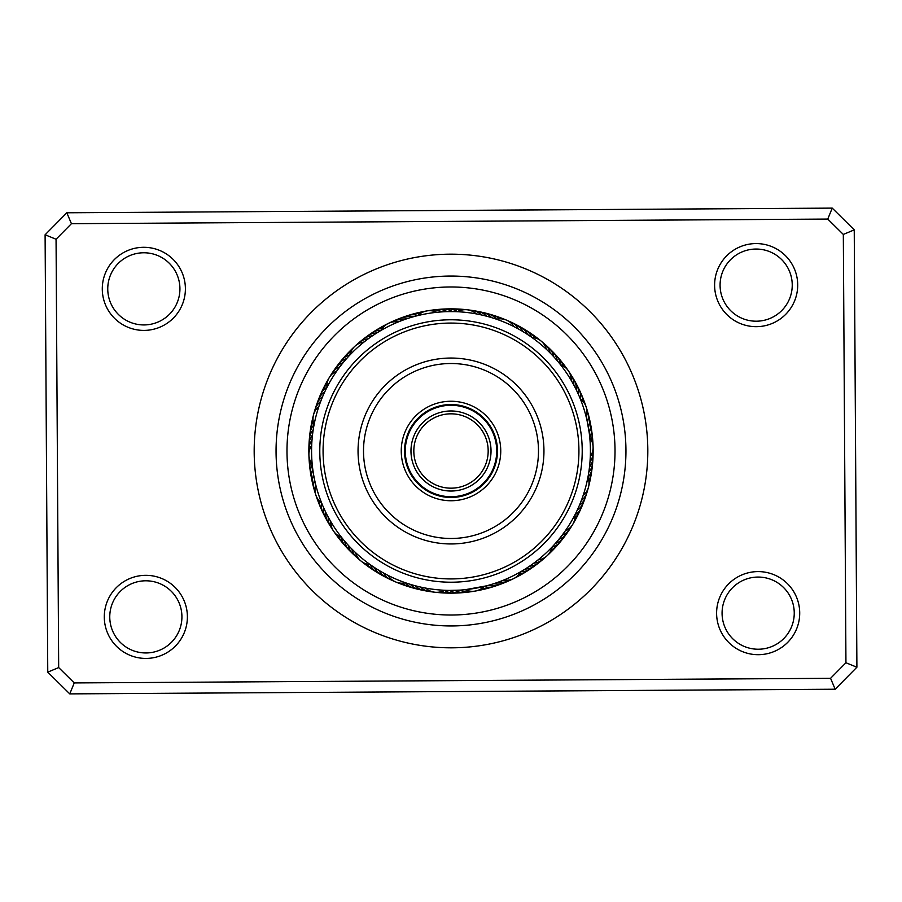 <?xml version="1.0" encoding="UTF-8"?>
<svg xmlns="http://www.w3.org/2000/svg" width="902" height="902" viewBox="0 0 902 902"><rect width="100%" height="100%" fill="white"/><g stroke="black" fill="none" stroke-linecap="round" stroke-linejoin="round"><path stroke-width="1.35" d="M488.174 451A37.174 37.174 0 0 1 451 488.174A37.174 37.174 0 0 1 413.826 451A37.174 37.174 0 0 1 451 413.826A37.174 37.174 0 0 1 488.174 451M491.026 451A40.026 40.026 0 0 1 451 491.026A40.026 40.026 0 0 1 410.974 451A40.026 40.026 0 0 1 451 410.974A40.026 40.026 0 0 1 491.026 451M496.72 451A45.72 45.72 0 0 1 451 496.72A45.72 45.72 0 0 1 405.28 451A45.72 45.72 0 0 1 451 405.28A45.72 45.72 0 0 1 496.72 451M405.043 470.055A49.757 49.757 0 0 1 431.945 405.043A49.757 49.757 0 0 1 496.957 431.945A49.757 49.757 0 0 1 470.055 496.957A49.757 49.757 0 0 1 405.043 470.055M493.924 433.197A46.476 46.476 0 0 0 433.197 408.076A46.476 46.476 0 0 0 408.076 468.803A46.476 46.476 0 0 0 468.803 493.924A46.476 46.476 0 0 0 493.924 433.197M332.827 500.001A127.937 127.937 0 0 0 500.001 569.173A127.937 127.937 0 0 0 569.173 401.999A127.937 127.937 0 0 0 401.999 332.827A127.937 127.937 0 0 0 332.827 500.001M572.206 400.736A131.218 131.218 0 0 1 501.264 572.206A131.218 131.218 0 0 1 329.794 501.264A131.218 131.218 0 0 1 400.736 329.794A131.218 131.218 0 0 1 572.206 400.736M365.141 486.606A92.94 92.94 0 0 1 415.394 365.141A92.94 92.94 0 0 1 536.859 415.394A92.94 92.94 0 0 1 486.606 536.859A92.94 92.94 0 0 1 365.141 486.606M531.808 417.491A87.471 87.471 0 0 0 417.491 370.192A87.471 87.471 0 0 0 370.192 484.509A87.471 87.471 0 0 0 484.509 531.808A87.471 87.471 0 0 0 531.808 417.491M716.605 613.405A41.548 41.548 0 0 1 757.905 571.597A41.548 41.548 0 0 1 799.713 612.898A41.548 41.548 0 0 1 758.413 654.694A41.548 41.548 0 0 1 716.605 613.405M794.245 612.932A36.08 36.08 0 0 0 757.939 577.066A36.08 36.08 0 0 0 722.074 613.371A36.08 36.08 0 0 0 758.379 649.226A36.08 36.08 0 0 0 794.245 612.932M104.294 617.137A41.548 41.548 0 0 1 145.583 575.329A41.548 41.548 0 0 1 187.39 616.63A41.548 41.548 0 0 1 146.09 658.426A41.548 41.548 0 0 1 104.294 617.137M181.922 616.664A36.08 36.08 0 0 0 145.617 580.798A36.08 36.08 0 0 0 109.762 617.103A36.08 36.08 0 0 0 146.056 652.958A36.08 36.08 0 0 0 181.922 616.664M102.287 289.102A41.548 41.548 0 0 1 143.587 247.306A41.548 41.548 0 0 1 185.395 288.595A41.548 41.548 0 0 1 144.094 330.403A41.548 41.548 0 0 1 102.287 289.102M179.926 288.629A36.08 36.08 0 0 0 143.621 252.774A36.08 36.08 0 0 0 107.755 289.068A36.08 36.08 0 0 0 144.061 324.934A36.08 36.08 0 0 0 179.926 288.629M714.609 285.37A41.548 41.548 0 0 1 755.91 243.574A41.548 41.548 0 0 1 797.706 284.863A41.548 41.548 0 0 1 756.417 326.671A41.548 41.548 0 0 1 714.609 285.37M792.238 284.897A36.08 36.08 0 0 0 755.944 249.042A36.08 36.08 0 0 0 720.078 285.336A36.08 36.08 0 0 0 756.383 321.202A36.08 36.08 0 0 0 792.238 284.897M254.184 452.195A196.816 196.816 0 0 1 449.805 254.184A196.816 196.816 0 0 1 647.816 449.805A196.816 196.816 0 0 1 452.195 647.816A196.816 196.816 0 0 1 254.184 452.195M47.761 672.148L45.1 234.779L66.838 212.782L832.23 208.114L854.239 229.852L856.9 667.221L835.162 689.218L69.77 693.886L47.761 672.148L58.675 667.559L74.235 682.927L830.573 678.315L845.941 662.756L843.325 234.441L827.765 219.073L71.427 223.685L56.059 239.244L58.675 667.559M56.059 239.244L45.1 234.779M66.838 212.782L71.427 223.685M832.23 208.114L827.765 219.073M854.239 229.852L843.325 234.441M74.235 682.927L69.77 693.886M856.9 667.221L845.941 662.756M830.573 678.315L835.162 689.218M308.856 451.868A142.144 142.144 0 0 0 451.868 593.144A142.144 142.144 0 0 0 593.144 450.132A142.144 142.144 0 0 0 450.132 308.856A142.144 142.144 0 0 0 308.856 451.868A142.144 142.144 0 0 1 450.132 308.856A142.144 142.144 0 0 1 593.144 450.132M625.943 449.929A174.954 174.954 0 0 1 452.071 625.943A174.954 174.954 0 0 1 276.057 452.071A174.954 174.954 0 0 1 449.929 276.057A174.954 174.954 0 0 1 625.943 449.929M323.051 395.617L322.645 396.598A16.405 16.405 0 0 0 316.636 404.603A16.405 16.405 61.4 0 1 322.645 396.598M321.067 400.454L320.695 401.435A16.405 16.405 -120.7 0 0 314.426 412.282M319.274 405.359L318.925 406.351A16.405 16.405 0 0 0 314.065 424.808M313.885 425.812L314.291 423.658M373.293 335.251L372.436 335.837A16.405 16.405 0 0 0 363.055 339.332A16.405 16.405 94.1 0 1 372.436 335.837M369.008 338.239L368.174 338.859A16.405 16.405 -88 0 0 357.034 344.598M364.848 341.396L364.036 342.038A16.405 16.405 0 0 0 354.937 346.221M349.254 355.692L350.765 354.103M454.326 311.63L447.166 311.641A16.405 16.405 0 0 0 437.391 309.51M443.885 311.765L441.946 311.878A16.405 16.405 -55.3 0 0 429.476 310.683M438.676 312.137L436.748 312.317A16.405 16.405 0 0 0 417.942 315.565L418.517 315.429M524.761 332.691L523.126 331.688A16.405 16.405 0 0 0 516.045 324.607A16.405 16.405 159.6 0 1 523.126 331.688M517.466 328.452L518.605 329.072A16.405 16.405 -22.6 0 0 508.762 321.326M512.821 326.039L513.982 326.625A16.405 16.405 0 0 0 506.394 320.086M496.055 319.071L497.464 319.556M576.998 391.333L576.175 389.619A16.405 16.405 0 0 0 574.055 379.843A16.405 16.405 -167.7 0 1 576.175 389.619M574.675 386.654L573.785 384.974A16.405 16.405 10.2 0 0 569.692 373.135M570.56 379.291L571.225 380.418A16.405 16.405 0 0 0 560.469 364.667M560.221 364.363L561.145 365.524M589.254 468.905L589.491 467.044A16.405 16.405 0 0 0 592.997 457.664A16.405 16.405 -135 0 1 589.491 467.044M589.863 438.575L589.761 437.549A16.405 16.405 0 0 1 590.303 456.626L589.987 461.847A16.405 16.405 42.9 0 0 592.952 449.67M559.68 538.314L558.834 539.362A16.405 16.405 0 0 0 566.851 533.375A16.405 16.405 -102.2 0 1 558.834 539.362M560.931 536.746L562.07 535.269A16.405 16.405 75.6 0 0 571.135 526.621M565.915 529.936L565.148 531.041A16.405 16.405 0 0 0 575.002 514.715M575.205 514.332L574.518 515.651M492.176 584.192L493.935 583.639A16.405 16.405 0 0 0 503.925 582.929A16.405 16.405 -69.5 0 1 493.935 583.639M497.137 582.557L498.874 581.937A16.405 16.405 108.3 0 0 511.175 579.569M505.019 579.524L503.744 580.054A16.405 16.405 0 0 0 513.655 578.599M521.266 571.417L519.969 572.161M416.453 586.063L415.416 585.793A16.405 16.405 0 0 0 424.199 590.596A16.405 16.405 -36.8 0 1 415.416 585.793M421.538 587.27L420.49 587.033A16.405 16.405 141.1 0 0 432.114 591.689M426.669 588.273L425.609 588.081A16.405 16.405 0 0 0 434.73 592.208M445.633 590.314L443.547 590.212M347.586 544.492L348.183 545.158A16.405 16.405 0 0 0 352.975 553.952A16.405 16.405 -4 0 1 348.183 545.158M351.16 548.303L351.791 548.946A16.405 16.405 173.8 0 0 359.052 559.15M354.869 551.979L355.523 552.588A16.405 16.405 0 0 0 370.294 564.675M371.252 565.351L369.47 564.088M313.31 472.851L313.603 474.621A16.405 16.405 0 0 0 312.881 484.611A16.405 16.405 28.7 0 1 313.603 474.621M314.403 478.894L314.584 479.751A16.405 16.405 -153.5 0 0 315.17 492.267M347.247 357.868L346.548 358.658A16.405 16.405 -117.5 0 0 343.617 359.875A16.405 16.405 0 0 0 338.306 364.352A16.405 16.405 62.5 0 1 343.617 359.875M343.831 361.826L343.166 362.638A16.405 16.405 -119.7 0 0 340.279 363.957A16.405 16.405 60.3 0 0 333.774 370.936M340.573 365.908L339.93 366.742A16.405 16.405 58.2 0 0 337.1 368.163A16.405 16.405 -121.8 0 0 330.865 375.379M326.524 388.21L327.527 386.259M337.461 370.102L336.852 370.959A16.405 16.405 0 0 0 326.986 387.296M414.052 316.568L413.048 316.85A16.405 16.405 -84.8 0 0 409.936 316.286A16.405 16.405 0 0 0 403.047 317.188A16.405 16.405 95.2 0 1 409.936 316.286M406.858 318.756L408.054 318.361A16.405 16.405 -86.9 0 0 404.919 317.921A16.405 16.405 93.1 0 0 395.674 320.266M404.096 319.714L403.115 320.063A16.405 16.405 90.9 0 0 399.958 319.736A16.405 16.405 -89.1 0 0 390.814 322.431M380.227 330.887L382.11 329.794M399.203 321.563L398.244 321.958A16.405 16.405 0 0 0 381.118 330.369M485.637 315.959L486.573 316.196A16.405 16.405 -54.2 0 0 484.182 314.122A16.405 16.405 125.8 0 0 475.128 311.111M480.552 314.753L481.499 314.967A16.405 16.405 123.7 0 0 479.03 312.983A16.405 16.405 -56.3 0 0 469.874 310.299M467.247 309.781A16.405 16.405 0 0 0 457.427 311.731L458.554 311.788M475.433 313.738L476.391 313.919A16.405 16.405 0 0 0 467.27 309.781M556.421 359.763L557.267 360.755A16.405 16.405 -19.3 0 0 556.478 357.677A16.405 16.405 0 0 0 552.802 351.791A16.405 16.405 160.7 0 1 556.478 357.677M552.926 355.884L553.805 356.831A16.405 16.405 -21.5 0 0 552.915 353.798A16.405 16.405 158.5 0 0 549.014 348.037M549.295 352.13L550.209 353.054A16.405 16.405 156.4 0 0 549.205 350.044A16.405 16.405 -23.6 0 0 542.948 342.839M531.391 337.1L532.608 337.968M545.518 348.522L546.465 349.401A16.405 16.405 0 0 0 531.706 337.314M587.134 420.952L589.186 432.532A16.405 16.405 13.4 0 0 590.19 429.521A16.405 16.405 0 0 0 590.28 422.576A16.405 16.405 -166.6 0 1 590.19 429.521M580.2 398.628L580.753 400.014M585.917 415.867L586.244 417.141A16.405 16.405 0 0 0 580.347 399M579.873 504.173L579.366 505.402A16.405 16.405 44 0 0 581.756 503.327A16.405 16.405 -136 0 0 585.364 497.385M588.014 476.775L586.864 482.254M583.493 494.375L583.075 495.638A16.405 16.405 0 0 0 587.935 477.181M534.92 562.329L533.837 563.141A16.405 16.405 -105.4 0 0 536.949 562.566A16.405 16.405 74.6 0 0 544.966 557.402M552.34 546.747L551.302 547.83M539.024 559.105L537.975 559.962A16.405 16.405 0 0 0 552.035 547.063M472.524 591.317A16.405 16.405 107.3 0 1 462.985 591.329A16.405 16.405 -72.7 0 1 460.054 590.122L449.613 590.404A16.405 16.405 111.6 0 0 452.454 591.825A16.405 16.405 0 0 0 459.31 592.907M486.065 585.928L465.263 589.683A16.405 16.405 0 0 0 484.07 586.435L486.065 585.928M373.71 567.02L374.465 567.527A16.405 16.405 144.3 0 0 376.078 570.256A16.405 16.405 0 0 0 381.275 574.867A16.405 16.405 -35.7 0 1 376.078 570.256M378.107 569.838L378.885 570.312A16.405 16.405 142.2 0 0 380.599 572.984A16.405 16.405 -37.8 0 0 385.966 577.404M382.606 572.488L383.406 572.928A16.405 16.405 -40 0 0 385.222 575.532A16.405 16.405 140 0 0 393.249 580.674M406.035 582.963L404.626 582.478M387.206 574.957L388.018 575.375A16.405 16.405 0 0 0 395.606 581.914M323.254 506.834L323.615 507.657A16.405 16.405 177 0 0 323.502 510.825A16.405 16.405 0 0 0 325.374 517.511A16.405 16.405 -3 0 1 323.502 510.825M325.43 511.581L325.825 512.381A16.405 16.405 174.9 0 0 325.825 515.561A16.405 16.405 -5.1 0 0 329.478 524.366M327.798 516.237L328.215 517.038A16.405 16.405 -7.3 0 0 328.339 520.195A16.405 16.405 172.7 0 0 332.308 528.876M342.275 538.257L340.922 536.543M330.324 520.815L330.775 521.582A16.405 16.405 0 0 0 333.627 531.188M313.344 428.935L313.208 429.792A16.405 16.405 -150.2 0 0 311.393 432.396A16.405 16.405 0 0 0 309.352 439.037A16.405 16.405 29.8 0 1 311.393 432.396M312.024 439.928L312.126 438.778M315.542 483.991L315.756 484.848A16.405 16.405 0 0 0 321.642 503M322.093 504.105L321.281 502.076M311.731 444.506L311.697 445.385A16.405 16.405 0 0 0 312.239 464.451L312.148 463.481M325.216 390.87L325.622 390.047M377.679 332.421L378.457 331.947M526.452 333.763L529.136 335.544M493.45 318.203L491.601 317.628A16.405 16.405 -52.1 0 0 489.29 315.463A16.405 16.405 0 0 0 482.998 312.498A16.405 16.405 127.9 0 1 489.29 315.463M588.702 429.239L588.397 427.368A16.405 16.405 11.3 0 0 589.288 424.323A16.405 16.405 -168.7 0 0 589.119 417.378M587.8 424.098L587.416 422.237A16.405 16.405 -170.9 0 0 588.194 419.159A16.405 16.405 9.1 0 0 586.819 409.722M590.359 446.918A139.415 139.415 0 0 0 446.918 311.641A139.415 139.415 0 0 0 311.641 455.082A139.415 139.415 0 0 0 455.082 590.359A139.415 139.415 0 0 0 590.359 446.918M452.996 590.404L454.845 590.359A16.405 16.405 109.4 0 0 457.72 591.678A16.405 16.405 -70.6 0 0 467.259 592.016M528.031 567.2L529.575 566.163A16.405 16.405 76.7 0 0 532.71 565.712A16.405 16.405 -103.3 0 0 540.918 560.841M523.622 570.008L525.212 569.027A16.405 16.405 78.9 0 0 528.358 568.688A16.405 16.405 0 0 0 534.717 565.881A16.405 16.405 -101.1 0 1 528.358 568.688M580.629 502.313L581.316 500.554M576.423 511.874L577.235 510.171A16.405 16.405 46.1 0 0 579.704 508.187A16.405 16.405 0 0 0 583.538 502.391M344.158 540.557L343.572 539.847M409.519 584.101L408.64 583.819M490.26 584.778L487.159 585.646M556.331 542.327L554.2 544.729M588.938 471.205L588.487 474.08M349.965 354.937A16.405 16.405 0 0 1 354.926 346.233M400.612 318.293A16.405 16.405 95.2 0 1 403.036 317.188A16.405 16.405 0 0 0 400.612 318.293M418.009 315.497A16.405 16.405 97.4 0 0 415.01 314.843A16.405 16.405 -82.6 0 0 405.618 316.501M420.264 313.603A16.405 16.405 99.5 0 0 420.129 313.592A16.405 16.405 -80.5 0 0 410.681 314.888M415.811 313.479A16.405 16.405 101.7 0 1 422.677 312.227A16.405 16.405 0 0 0 415.811 313.479M420.986 312.25A16.405 16.405 103.8 0 1 425.203 311.291M496.416 319.184A16.405 16.405 0 0 1 506.383 320.086M520.871 571.642A16.405 16.405 0 0 1 513.666 578.588M444.562 590.269A16.405 16.405 0 0 1 434.741 592.219M405.596 582.816A16.405 16.405 0 0 1 395.617 581.914M341.542 537.344A16.405 16.405 0 0 1 333.639 531.199M581.305 500.554A16.405 16.405 -138.2 0 0 583.628 498.389A16.405 16.405 41.8 0 0 587.574 489.707M312.002 440.165A16.405 16.405 25.5 0 0 310.401 442.893A16.405 16.405 -154.5 0 0 309.048 452.342M546.928 346.368A16.405 16.405 158.5 0 1 549.002 348.037M588.273 414.841A16.405 16.405 -168.7 0 1 589.107 417.367M586.029 494.792A16.405 16.405 -136 0 1 585.375 497.374M388.435 578.43A16.405 16.405 -37.8 0 1 385.977 577.404M312.509 434.967A16.405 16.405 -152.4 0 0 310.795 437.639A16.405 16.405 27.6 0 0 309.104 447.02M480.36 312.115A16.405 16.405 127.9 0 1 482.987 312.498A16.405 16.405 0 0 0 480.36 312.115M550.784 350.032A16.405 16.405 160.7 0 1 552.791 351.78A16.405 16.405 0 0 0 550.784 350.032M590.269 422.564A16.405 16.405 0 0 0 589.536 420.005A16.405 16.405 -166.6 0 1 590.28 422.564M583.538 502.369A16.405 16.405 0 0 0 584.293 499.821A16.405 16.405 -133.9 0 1 579.704 508.187M536.746 564.133A16.405 16.405 -101.1 0 1 534.728 565.881A16.405 16.405 0 0 0 536.746 564.133M459.332 592.907A16.405 16.405 0 0 0 461.959 592.535A16.405 16.405 -68.4 0 1 452.454 591.825M383.7 575.995A16.405 16.405 -35.7 0 1 381.287 574.878A16.405 16.405 0 0 0 383.7 575.995M326.817 519.766A16.405 16.405 -3 0 1 325.374 517.522A16.405 16.405 0 0 0 326.817 519.766M309.352 441.709A16.405 16.405 29.8 0 1 309.352 439.048A16.405 16.405 0 0 0 309.352 441.709M336.863 366.607A16.405 16.405 62.5 0 1 338.306 364.363A16.405 16.405 0 0 0 336.863 366.607M496.506 319.173A16.405 16.405 130.1 0 0 494.33 316.997A16.405 16.405 -49.9 0 0 485.535 313.31M560.559 364.701A16.405 16.405 162.8 0 0 559.905 361.691A16.405 16.405 -17.2 0 0 554.493 353.843M589.818 437.628A16.405 16.405 -164.4 0 0 590.9 434.753A16.405 16.405 15.6 0 0 590.596 425.214M575.014 514.805A16.405 16.405 -131.7 0 0 577.472 512.967A16.405 16.405 48.3 0 0 582.376 504.782M520.826 571.721A16.405 16.405 -99 0 0 523.893 571.507A16.405 16.405 81 0 0 532.439 567.268M444.472 590.314A16.405 16.405 -66.3 0 0 447.178 591.791A16.405 16.405 113.7 0 0 456.649 592.839M370.192 564.675A16.405 16.405 -33.5 0 0 371.669 567.369A16.405 16.405 146.5 0 0 379.065 573.379M321.563 502.944A16.405 16.405 -0.8 0 0 321.349 505.999A16.405 16.405 179.2 0 0 324.325 515.065M314.031 424.718A16.405 16.405 31.9 0 0 312.193 427.176A16.405 16.405 -148.1 0 0 309.792 436.41M349.987 354.836A16.405 16.405 64.6 0 0 347.112 355.918A16.405 16.405 -115.4 0 0 340.099 362.39M499.426 318.801A16.405 16.405 132.2 0 0 499.325 318.71A16.405 16.405 -47.8 0 0 490.665 314.697M563.209 365.964A16.405 16.405 165 0 0 563.175 365.84A16.405 16.405 -15 0 0 558.067 357.79M591.362 440.131A16.405 16.405 -162.3 0 0 591.408 440.007A16.405 16.405 17.7 0 0 591.464 430.468M574.957 517.748A16.405 16.405 -129.6 0 0 575.059 517.658A16.405 16.405 50.4 0 0 580.268 509.664M519.202 574.168A16.405 16.405 -96.8 0 0 519.327 574.146A16.405 16.405 83.2 0 0 528.031 570.233M441.777 591.486A16.405 16.405 -64.1 0 0 441.901 591.543A16.405 16.405 115.9 0 0 451.338 592.952M367.294 564.201A16.405 16.405 -31.4 0 0 367.362 564.314A16.405 16.405 148.6 0 0 374.533 570.605M319.376 500.971A16.405 16.405 1.3 0 0 319.376 501.106A16.405 16.405 -178.7 0 0 322.014 510.273M313.253 421.888A16.405 16.405 34.1 0 0 313.186 421.989A16.405 16.405 -145.9 0 0 310.446 431.133M350.867 352.039A16.405 16.405 66.8 0 0 350.743 352.084A16.405 16.405 -113.2 0 0 343.493 358.297M495.75 316.286A16.405 16.405 134.4 0 1 498.321 316.963A16.405 16.405 0 0 0 495.75 316.286M498.332 316.963A16.405 16.405 134.4 0 1 502.2 318.936A16.405 16.405 0 0 0 498.332 316.963M561.484 361.86A16.405 16.405 167.1 0 1 565.464 367.588A16.405 16.405 0 0 0 561.484 361.86M592.129 435.745A16.405 16.405 -160.2 0 1 592.58 438.361A16.405 16.405 0 0 0 592.129 435.745M592.591 438.372A16.405 16.405 -160.2 0 1 592.4 442.713A16.405 16.405 0 0 0 592.591 438.372M577.979 514.467A16.405 16.405 -127.4 0 1 574.427 520.477A16.405 16.405 0 0 0 577.979 514.467M523.51 573.041A16.405 16.405 -94.7 0 1 521.311 574.54A16.405 16.405 0 0 0 523.51 573.041M521.3 574.551A16.405 16.405 -94.7 0 1 517.274 576.175A16.405 16.405 0 0 0 521.3 574.551M446.016 592.873A16.405 16.405 -62 0 1 439.082 592.14A16.405 16.405 0 0 0 446.016 592.873M370.113 567.651A16.405 16.405 -29.2 0 1 364.667 563.288A16.405 16.405 0 0 0 370.113 567.651M319.883 505.402A16.405 16.405 3.5 0 1 318.71 503.012A16.405 16.405 0 0 0 319.883 505.402M318.71 503A16.405 16.405 3.5 0 1 317.673 498.783A16.405 16.405 0 0 0 318.71 503M311.585 423.241A16.405 16.405 0 0 0 311.28 425.879A16.405 16.405 36.2 0 1 312.994 419.114A16.405 16.405 0 0 0 311.596 423.218M347.044 354.328A16.405 16.405 68.9 0 1 352.141 349.57A16.405 16.405 0 0 0 347.044 354.328M500.768 318.056A16.405 16.405 136.5 0 1 503.316 318.823M503.316 318.834A16.405 16.405 136.5 0 1 504.827 319.522M564.742 366.065A16.405 16.405 169.3 0 1 567.369 369.493M592.603 441.033A16.405 16.405 -158 0 1 592.964 445.34M575.51 519.18A16.405 16.405 -125.3 0 1 573.48 522.991M518.887 575.668A16.405 16.405 -92.6 0 1 515.121 577.787M440.706 592.58A16.405 16.405 -59.8 0 1 436.399 592.321M365.795 564.539A16.405 16.405 -27.1 0 1 362.311 561.991M317.932 500.452A16.405 16.405 5.6 0 1 316.388 496.416M312.329 420.659A16.405 16.405 38.4 0 1 313.197 416.431M350.743 350.506A16.405 16.405 71.1 0 1 353.764 347.417M361.093 341.148A16.405 16.405 94.1 0 1 363.044 339.332A16.405 16.405 0 0 0 361.093 341.148M365.265 337.855A16.405 16.405 96.3 0 1 376.799 332.973M369.561 334.721A16.405 16.405 -81.6 0 1 381.163 330.267M373.98 331.756A16.405 16.405 100.6 0 1 382.798 327.832M378.502 328.959A16.405 16.405 102.7 0 1 380.7 327.46A16.405 16.405 0 0 0 378.502 328.959M380.712 327.449A16.405 16.405 102.7 0 1 384.726 325.825A16.405 16.405 0 0 0 380.712 327.449M437.369 309.51A16.405 16.405 0 0 0 434.753 309.972A16.405 16.405 126.9 0 1 447.166 311.641M513.576 323.581A16.405 16.405 159.6 0 1 516.034 324.596A16.405 16.405 0 0 0 513.576 323.581M572.533 377.634A16.405 16.405 -167.7 0 1 574.044 379.821A16.405 16.405 0 0 0 572.533 377.634M592.896 454.991A16.405 16.405 -135 0 1 592.997 457.652A16.405 16.405 0 0 0 592.896 454.991M568.215 531.075A16.405 16.405 -102.2 0 1 566.862 533.364A16.405 16.405 0 0 0 568.215 531.075M506.326 581.734A16.405 16.405 -69.5 0 1 503.936 582.918A16.405 16.405 0 0 0 506.326 581.734M426.86 590.889A16.405 16.405 -36.8 0 1 424.211 590.596A16.405 16.405 0 0 0 426.86 590.889M352.998 553.963A16.405 16.405 0 0 0 355.061 555.632A16.405 16.405 -4 0 1 352.986 553.963M312.893 484.633A16.405 16.405 0 0 0 313.727 487.148A16.405 16.405 28.7 0 1 312.881 484.622M315.971 407.197A16.405 16.405 61.4 0 1 316.636 404.615A16.405 16.405 0 0 0 315.971 407.197M440.041 309.465A16.405 16.405 129 0 1 442.679 309.093M442.69 309.093A16.405 16.405 129 0 1 452.387 311.596M518.3 326.017A16.405 16.405 161.7 0 1 527.535 334.473M575.194 382.245A16.405 16.405 -165.5 0 1 578.385 394.354M592.648 460.302A16.405 16.405 -132.8 0 1 588.792 472.22M565.137 535.405A16.405 16.405 -100.1 0 1 555.452 543.342M501.388 583.718A16.405 16.405 -67.4 0 1 488.94 585.15M421.64 589.885A16.405 16.405 -34.6 0 1 410.387 584.372M351.205 551.968A16.405 16.405 -1.9 0 1 344.733 541.245M312.464 481.984A16.405 16.405 30.8 0 1 312.814 469.468M317.707 402.168A16.405 16.405 63.6 0 1 318.462 399.62M318.462 399.609A16.405 16.405 63.6 0 1 324.765 391.818M445.351 309.16A16.405 16.405 -48.8 0 1 457.528 311.686M522.934 328.621A16.405 16.405 -16.1 0 1 531.808 337.325M577.686 386.935A16.405 16.405 16.6 0 1 580.437 399.056M592.208 465.601A16.405 16.405 49.3 0 1 587.969 477.282M561.89 539.621A16.405 16.405 82.1 0 1 552.013 547.164M496.382 585.511A16.405 16.405 114.8 0 1 483.991 586.514M416.453 588.69A16.405 16.405 147.5 0 1 405.494 582.839M347.495 548.157A16.405 16.405 -179.8 0 1 341.441 537.299M311.404 476.775A16.405 16.405 -147 0 1 312.171 464.372M319.635 397.207A16.405 16.405 -114.3 0 1 326.986 387.195M450.673 309.048A16.405 16.405 133.3 0 1 460.223 310.513M527.467 331.406A16.405 16.405 166 0 1 529.801 332.691M529.812 332.703A16.405 16.405 166 0 1 534.706 337.799M579.986 391.727A16.405 16.405 -161.2 0 1 581.249 394.073M581.26 394.084A16.405 16.405 -161.2 0 1 582.624 401.029M591.554 470.878A16.405 16.405 -128.5 0 1 588.747 480.123M558.496 543.714A16.405 16.405 -95.8 0 1 551.133 549.972M491.308 587.112A16.405 16.405 -63.1 0 1 488.805 588.025M488.794 588.025A16.405 16.405 -63.1 0 1 481.736 588.397M411.323 587.292A16.405 16.405 -30.3 0 1 402.574 583.199M343.933 544.21A16.405 16.405 2.4 0 1 342.061 542.316M342.05 542.305A16.405 16.405 2.4 0 1 338.791 536.036M310.536 471.532A16.405 16.405 35.1 0 1 310.626 461.869M321.732 392.325A16.405 16.405 67.8 0 1 327.031 384.252M455.995 309.127A16.405 16.405 135.4 0 1 462.918 309.86A16.405 16.405 0 0 0 455.995 309.127M531.898 334.349A16.405 16.405 168.2 0 1 534.176 335.724A16.405 16.405 0 0 0 531.898 334.349M534.187 335.736A16.405 16.405 168.2 0 1 537.333 338.712A16.405 16.405 0 0 0 534.187 335.736M583.29 398.988A16.405 16.405 0 0 0 582.117 396.609A16.405 16.405 -159.1 0 1 584.338 403.217A16.405 16.405 0 0 0 583.301 399.011M590.709 476.132A16.405 16.405 -126.4 0 1 589.006 482.886A16.405 16.405 0 0 0 590.709 476.132M554.944 547.672A16.405 16.405 -93.6 0 1 553.264 549.735A16.405 16.405 0 0 0 554.944 547.672M553.253 549.746A16.405 16.405 -93.6 0 1 549.859 552.43A16.405 16.405 0 0 0 553.253 549.746M486.178 588.532A16.405 16.405 -60.9 0 1 479.323 589.773A16.405 16.405 0 0 0 486.178 588.532M406.238 585.714A16.405 16.405 -28.2 0 1 399.8 583.064A16.405 16.405 0 0 0 406.238 585.714M340.516 540.129A16.405 16.405 4.5 0 1 336.525 534.412A16.405 16.405 0 0 0 340.516 540.129M309.42 463.628A16.405 16.405 0 0 0 309.871 466.255A16.405 16.405 37.3 0 1 309.6 459.287A16.405 16.405 0 0 0 309.409 463.617M324.021 387.522A16.405 16.405 70 0 1 325.058 385.075A16.405 16.405 0 0 0 324.021 387.522M325.07 385.064A16.405 16.405 70 0 1 327.573 381.523A16.405 16.405 0 0 0 325.07 385.064M615.017 449.997A164.017 164.017 0 0 1 452.003 615.017A164.017 164.017 0 0 1 286.983 452.003A164.017 164.017 0 0 1 449.997 286.983A164.017 164.017 0 0 1 615.017 449.997"/></g></svg>
